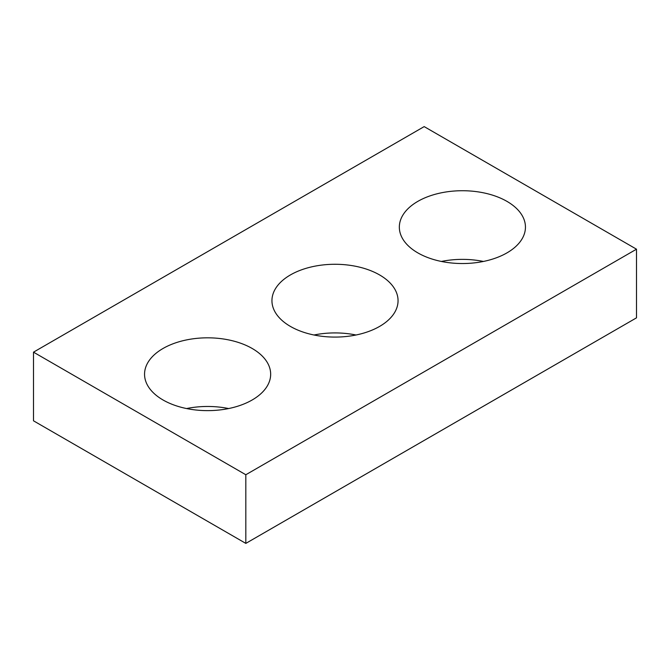 <?xml version="1.0" encoding="UTF-8"?>
<svg xmlns="http://www.w3.org/2000/svg" width="670" height="670" viewBox="0 0 670 670"><rect width="100%" height="100%" fill="white"/><g stroke="black" fill="none" stroke-linecap="round" stroke-linejoin="round"><path stroke-width="1" d="M636.5 249.19L424.177 126.605L33.5 352.16L33.5 420.81L245.823 543.395L636.5 317.84L636.5 249.19L245.823 474.745L245.823 543.395M33.5 352.16L245.823 474.745M290.411 326.416A63.055 36.406 0 0 0 359.128 334.313A63.055 36.406 0 0 0 398.055 300.679A63.055 36.406 0 0 0 335 264.273A63.055 36.406 0 0 0 271.945 300.679A63.055 36.406 0 0 0 290.411 326.416M356.013 335A63.055 36.406 0 0 0 313.987 335M163.019 399.973A63.055 36.406 0 0 0 231.736 407.863A63.055 36.406 0 0 0 270.663 374.228A63.055 36.406 0 0 0 207.608 337.822A63.055 36.406 0 0 0 144.553 374.228A63.055 36.406 0 0 0 163.019 399.973M228.621 408.549A63.055 36.406 0 0 0 186.587 408.549M417.804 252.866A63.055 36.406 0 0 0 486.529 260.764A63.055 36.406 0 0 0 525.447 227.122A63.055 36.406 0 0 0 462.392 190.724A63.055 36.406 0 0 0 399.337 227.122A63.055 36.406 0 0 0 417.804 252.866M483.413 261.451A63.055 36.406 0 0 0 441.379 261.451"/></g></svg>
